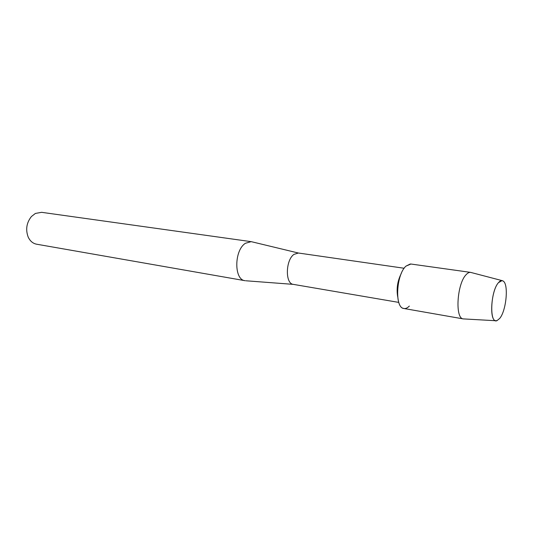 <?xml version="1.0" encoding="UTF-8"?>
<svg xmlns="http://www.w3.org/2000/svg" width="533" height="533" viewBox="0 0 533 533"><rect width="100%" height="100%" fill="white"/><g stroke="black" fill="none" stroke-linecap="round" stroke-linejoin="round"><path stroke-width="0.8" d="M499.721 318.414C506.27 310.732 508.808 284.489 503.259 281.118C501.833 280.085 500.234 280.591 498.475 282.643C490.38 291.351 489.241 324.537 497.042 320.619L499.721 318.414C506.27 310.732 508.808 284.489 503.259 281.118L502.039 280.605L498.475 282.643C491.16 290.465 489.054 320.546 495.723 320.726L497.042 320.619L499.721 318.414M410.303 263.982L405.993 266.114C396.439 274.215 394.473 306.655 403.314 308.354C405.26 308.953 407.265 308.194 409.331 306.069M298.4 253.028L293.943 254.388C285.508 260.137 285.095 283.836 293.323 284.369L246.013 280.784M252.136 241.875L251.15 241.656L245.407 243.288C234.107 250.263 233.9 279.865 245 280.684L245.26 280.724M251.15 241.656L41.601 212.321L35.391 213.44L31.414 216.538C26.517 222.774 25.437 229.616 28.182 237.058C30.088 241.083 32.893 243.468 36.577 244.201L245 280.684M401.296 273.449C397.565 280.764 396.352 288.473 397.651 296.575M471.405 272.59L470.612 272.376C469.187 272.216 467.694 272.976 466.142 274.662C456.994 283.589 454.836 318.681 463.29 318.901L464.103 318.941M470.652 272.383L410.916 264.022L405.993 266.114C396.099 274.508 394.56 308.167 403.907 308.5L463.33 318.907M404.161 268.252L298.267 253.002M298.38 253.022L251.409 241.696M398.784 302.404L293.323 284.369M502.039 280.605L470.612 272.376M495.723 320.726L463.29 318.901"/></g></svg>
